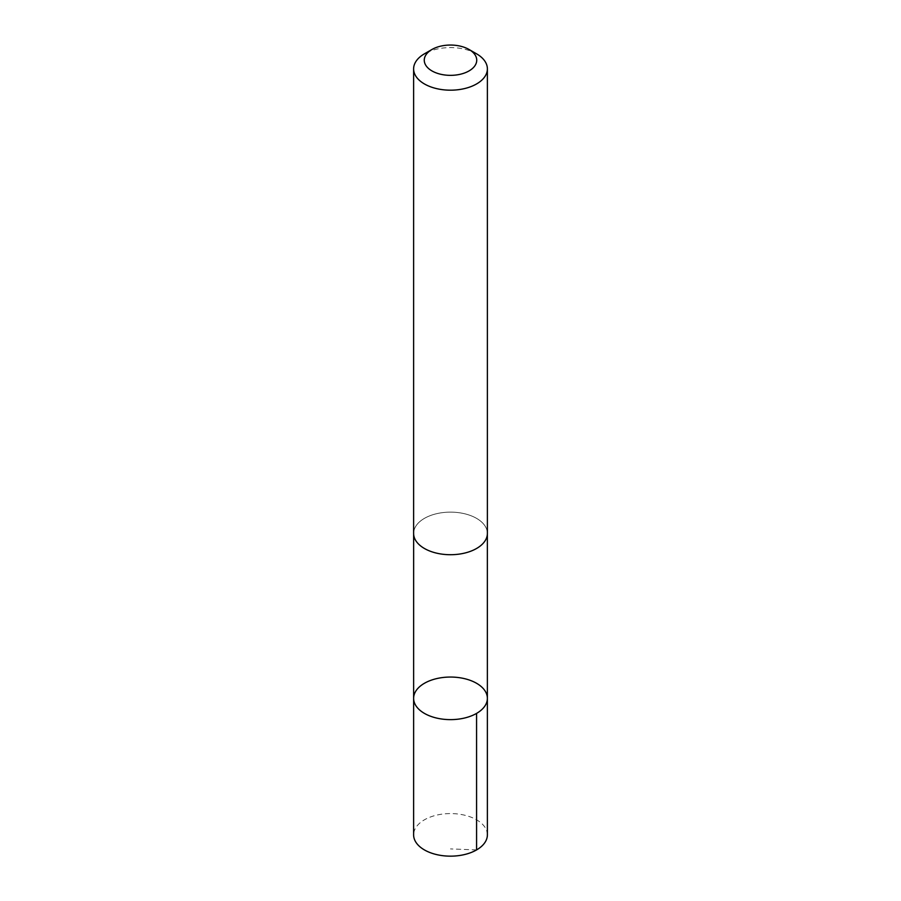 <?xml version="1.0" encoding="UTF-8"?>
<svg xmlns="http://www.w3.org/2000/svg" width="901" height="901" viewBox="0 0 901 901"><rect width="100%" height="100%" fill="white"/><g stroke="black" fill="none" stroke-linecap="round" stroke-linejoin="round"><path stroke-width="0.68" stroke-dasharray="4.5 3.38" d="M487.385 834.867A36.885 21.297 0 0 0 455.647 813.783A36.885 21.297 0 0 0 415.057 828.988A36.885 21.297 0 0 0 413.615 834.867M415.068 527.547A36.862 21.286 0 0 0 413.638 533.426A36.862 21.286 0 0 0 445.364 554.498A36.862 21.286 0 0 0 485.932 539.305A36.862 21.286 0 0 0 487.362 533.426A36.862 21.286 0 0 0 455.636 512.342A36.862 21.286 0 0 0 415.068 527.547M413.627 698.331A36.873 21.286 180 0 1 415.057 692.452A36.873 21.286 180 0 1 455.636 677.259A36.873 21.286 180 0 1 487.373 698.331M487.362 534.079L487.362 533.426A36.885 21.297 0 0 0 450.5 512.128A36.885 21.297 0 0 0 413.615 533.426L413.638 534.079M476.584 53.835A36.885 21.297 0 0 0 424.416 53.835M476.584 849.925L450.5 848.911"/><path stroke-width="1.35" d="M415.057 692.452A36.873 21.286 180 0 1 455.636 677.259A36.873 21.286 180 0 1 487.373 698.331A36.873 21.286 180 0 1 450.5 719.629A36.873 21.286 180 0 1 413.627 698.331A36.873 21.286 180 0 1 415.057 692.452M413.615 834.867A36.885 21.297 0 0 0 445.353 855.95A36.885 21.297 0 0 0 485.943 840.746A36.885 21.297 0 0 0 487.385 834.867L487.373 698.331A36.873 21.286 180 0 1 450.5 719.629A36.873 21.286 180 0 1 413.627 698.331L413.615 834.867M431.951 49.487L424.416 53.835A36.885 21.297 0 0 0 413.615 68.893L413.615 533.426A36.885 21.297 0 0 0 445.353 554.509A36.885 21.297 0 0 0 485.943 539.305A36.885 21.297 0 0 0 487.385 533.426L487.385 68.893A36.885 21.297 0 0 0 476.584 53.835L469.049 49.487A26.23 15.148 0 0 0 431.951 49.487A26.23 15.148 0 0 0 437.176 73.251A26.23 15.148 0 0 0 475.717 64.376A26.23 15.148 0 0 0 469.049 49.487M413.615 68.893A36.885 21.297 0 0 0 445.353 89.976A36.885 21.297 0 0 0 485.943 74.772A36.885 21.297 0 0 0 487.385 68.893M476.573 713.389L476.584 849.925M413.638 534.079L413.627 698.331M487.362 534.079L487.373 698.331"/></g></svg>
